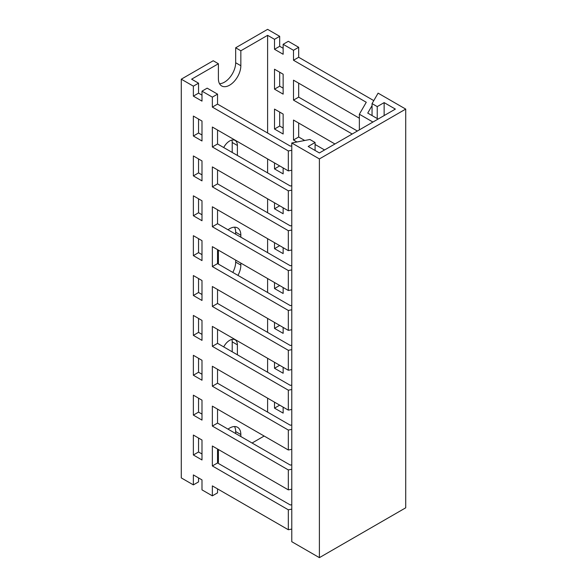<?xml version="1.0" encoding="UTF-8"?>
<svg xmlns="http://www.w3.org/2000/svg" width="587" height="587" viewBox="0 0 587 587"><rect width="100%" height="100%" fill="white"/><g stroke="black" fill="none" stroke-linecap="round" stroke-linejoin="round"><path stroke-width="0.88" d="M319.394 557.65L405.72 507.814L405.72 109.094L319.394 158.93L319.394 557.65L291.776 541.698L291.776 142.986L309.899 139.493L315.08 142.487L308.175 146.471L319.394 152.95L395.367 109.094L384.14 102.615L377.236 106.599L372.055 103.613L378.101 93.142L405.72 109.094M319.394 158.93L291.776 142.986M372.055 115.573L372.055 103.613M384.14 115.573L384.14 102.615M377.236 106.599L377.236 118.559M315.08 150.455L315.08 142.487M219.531 83.706A15.871 9.165 120 0 0 224.439 82.18A15.871 9.165 120 0 0 235.666 62.743L235.666 47.789L267.606 29.35L279.691 36.328L279.691 46.292L283.139 48.288M235.666 47.789L240.839 50.783L240.839 65.729A15.871 9.165 -60 0 1 229.62 85.174A15.871 9.165 -60 0 1 221.688 85.959A15.871 9.165 -60 0 1 218.401 78.687L218.401 63.741L213.22 60.747L181.28 79.186L193.365 86.164L198.545 83.178L191.633 79.186L218.401 63.741M235.666 433.551L235.666 431.555A15.871 9.165 120 0 0 234.529 426.536M291.776 509.142L288.32 509.802L288.32 529.738L212.355 485.882L212.355 495.846L201.994 489.866L201.994 479.902L193.365 474.92L193.365 484.884L181.28 477.906L181.28 79.186M232.21 152.451L232.21 142.487A10.984 6.347 120 0 0 231.872 140.073M232.797 272.405A15.871 9.165 120 0 0 235.666 262.103L235.666 260.107M235.666 234.191L235.666 232.195A15.871 9.165 120 0 0 234.529 227.184M232.21 351.811L232.21 341.847A10.984 6.347 120 0 0 231.872 339.433M201.994 440.03L201.994 459.966L193.365 454.984L193.365 435.048L201.994 440.03M201.994 400.158L201.994 420.094L193.365 415.112L193.365 395.176L201.994 400.158M201.994 360.286L201.994 380.222L193.365 375.24L193.365 355.304L201.994 360.286M201.994 320.414L201.994 340.35L193.365 335.368L193.365 315.432L201.994 320.414M201.994 280.542L201.994 300.478L193.365 295.496L193.365 275.56L201.994 280.542M201.994 240.67L201.994 260.606L193.365 255.624L193.365 235.688L201.994 240.67M201.994 200.798L201.994 220.734L193.365 215.752L193.365 195.816L201.994 200.798M201.994 160.926L201.994 180.862L193.365 175.88L193.365 155.944L201.994 160.926M201.994 121.054L201.994 140.99L193.365 136.008L193.365 116.072L201.994 121.054M288.32 509.802L212.355 465.946L212.355 446.01L288.32 489.866L288.32 469.93L212.355 426.074L212.355 406.138L288.32 449.994L288.32 430.058L212.355 386.202L212.355 366.266L288.32 410.122L288.32 390.186L212.355 346.33L212.355 326.394L288.32 370.25L288.32 350.314L212.355 306.458L212.355 286.522L288.32 330.378L288.32 310.442L212.355 266.586L212.355 246.65L288.32 290.506L288.32 270.57L212.355 226.714L212.355 206.778L288.32 250.634L288.32 230.698L212.355 186.842L212.355 166.906L288.32 210.762L288.32 190.826L212.355 146.97L212.355 127.034L288.32 170.89L288.32 150.954L212.355 107.098L212.355 97.134L201.994 91.154L201.994 101.118L193.365 96.136L193.365 86.164M193.365 484.884L198.545 481.898L198.545 477.906M217.535 449.004L217.535 462.952L218.401 462.461L218.401 449.495M228.013 429.134A15.871 9.165 -60 0 1 237.552 427.285A15.871 9.165 -60 0 1 240.839 434.549L240.839 436.537M252.065 443.016L264.15 436.046M274.511 408.134L279.691 405.14L283.139 407.136L283.139 413.116L274.511 408.134L274.511 402.154M274.511 368.262L279.691 365.268L283.139 367.264L283.139 373.244L274.511 368.262L274.511 362.282M274.511 328.39L279.691 325.396L283.139 327.392L283.139 333.372L274.511 328.39L274.511 322.41M274.511 288.518L279.691 285.524L283.139 287.52L283.139 293.5L274.511 288.518L274.511 282.538M274.511 248.646L279.691 245.652L283.139 247.648L283.139 253.628L274.511 248.646L274.511 242.666M274.511 208.774L279.691 205.78L283.139 207.776L283.139 213.756L274.511 208.774L274.511 202.794M274.511 168.902L279.691 165.908L283.139 167.904L283.139 173.884L274.511 168.902L274.511 162.922M279.691 112.08L279.691 126.036L283.139 128.032M279.691 72.216L279.691 86.164L283.139 88.16M372.921 122.052L359.361 114.223L366.266 102.263L293.5 60.248L293.5 50.284L283.139 44.304L288.32 41.31L298.68 47.29L298.68 57.262L373.78 100.619M298.68 83.178L298.68 97.134L357.38 131.026M298.68 123.05L298.68 137.006L304.719 140.491M240.839 50.783L267.606 35.33L274.511 39.314L279.691 36.328M223.713 147.55A10.984 6.347 -60 0 1 235.116 140.447A10.984 6.347 -60 0 1 237.39 145.473L237.39 155.445M240.839 263.101L240.839 265.089A15.871 9.165 -60 0 1 237.977 275.398M218.401 264.091L218.401 250.143M228.013 229.774A15.871 9.165 -60 0 1 237.552 227.925A15.871 9.165 -60 0 1 240.839 235.189L240.839 237.177M223.713 346.91A10.984 6.347 -60 0 1 235.116 339.807A10.984 6.347 -60 0 1 237.39 344.833L237.39 354.805M267.606 412.118L267.606 398.162M267.606 372.246L267.606 358.29M267.606 332.374L267.606 318.418M267.606 292.502L267.606 278.546M267.606 252.63L267.606 238.674M267.606 212.758L267.606 198.802M267.606 172.886L267.606 158.93M267.606 133.014L267.606 35.33M198.545 438.034L198.545 451.99L201.994 453.986M198.545 398.162L198.545 412.118L201.994 414.114M198.545 358.29L198.545 372.246L201.994 374.242M198.545 318.418L198.545 332.374L201.994 334.37M198.545 278.546L198.545 292.502L201.994 294.498M198.545 238.674L198.545 252.63L201.994 254.626M198.545 198.802L198.545 212.758L201.994 214.754M198.545 158.93L198.545 172.886L201.994 174.882M198.545 119.058L198.545 133.014L201.994 135.01M198.545 83.178L198.545 93.142L201.994 95.138M201.994 91.154L207.174 88.16L217.535 94.14L217.535 104.112L290.301 146.119L291.776 145.833M217.535 130.028L217.535 143.984L290.301 185.991L291.776 185.705M217.535 169.9L217.535 183.856L290.301 225.863L291.776 225.577M217.535 209.772L217.535 223.728L290.301 265.735L291.776 265.449M217.535 249.644L217.535 263.6L290.301 305.607L291.776 305.321M217.535 289.516L217.535 303.464L290.301 345.479L291.776 345.193M217.535 329.388L217.535 343.336L290.301 385.351L291.776 385.065M217.535 369.26L217.535 383.208L290.301 425.223L291.776 424.937M217.535 409.132L217.535 423.08L290.301 465.095L291.776 464.809M212.355 465.946L217.535 462.952L290.301 504.967L291.776 504.681M217.535 488.868L217.535 492.86L212.355 495.846M193.365 454.984L198.545 451.99M193.365 415.112L198.545 412.118M193.365 375.24L198.545 372.246M193.365 335.368L198.545 332.374M193.365 295.496L198.545 292.502M193.365 255.624L198.545 252.63M193.365 215.752L198.545 212.758M193.365 175.88L198.545 172.886M193.365 136.008L198.545 133.014M193.365 96.136L198.545 93.142M212.355 97.134L217.535 94.14M212.355 107.098L217.535 104.112M291.776 150.294L288.32 150.954M315.08 144.475L324.574 149.964M288.32 170.89L291.776 170.23M212.355 146.97L217.535 143.984M291.776 190.166L288.32 190.826M288.32 210.762L291.776 210.102M212.355 186.842L217.535 183.856M291.776 230.038L288.32 230.698M288.32 250.634L291.776 249.974M212.355 226.714L217.535 223.728M291.776 269.91L288.32 270.57M288.32 290.506L291.776 289.846M212.355 266.586L217.535 263.6M291.776 309.782L288.32 310.442M288.32 330.378L291.776 329.718M212.355 306.458L217.535 303.464M291.776 349.654L288.32 350.314M288.32 370.25L291.776 369.59M212.355 346.33L217.535 343.336M291.776 389.526L288.32 390.186M288.32 410.122L291.776 409.462M212.355 386.202L217.535 383.208M291.776 429.398L288.32 430.058M288.32 449.994L291.776 449.334M212.355 426.074L217.535 423.08M291.776 469.27L288.32 469.93M288.32 489.866L291.776 489.206M288.32 529.738L291.776 529.078M283.139 114.076L283.139 134.012L274.511 129.03L274.511 109.094L283.139 114.076M283.139 74.204L283.139 94.14L274.511 89.158L274.511 69.222L283.139 74.204M283.139 44.304L283.139 54.268L274.511 49.286L274.511 39.314M296.949 141.988L293.5 139.992L293.5 120.056L334.935 143.984M352.2 134.012L293.5 100.12L293.5 80.184L359.361 118.207M274.511 129.03L279.691 126.036M274.511 89.158L279.691 86.164M293.5 139.992L298.68 137.006M293.5 100.12L298.68 97.134M372.055 105.601L367.741 113.078L378.101 119.058M293.5 60.248L298.68 57.262M298.68 47.29L293.5 50.284M274.511 49.286L279.691 46.292M359.361 129.881L359.361 114.223M235.666 62.743L240.839 65.729M240.839 434.549L235.666 431.555M237.39 145.473L232.21 142.487M235.666 262.103L240.839 265.089M240.839 235.189L235.666 232.195M237.39 344.833L232.21 341.847"/></g></svg>
